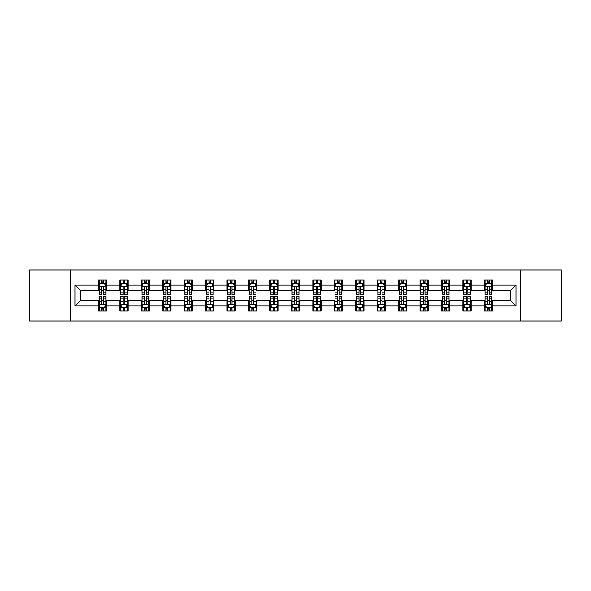 <?xml version="1.0" encoding="UTF-8"?>
<svg xmlns="http://www.w3.org/2000/svg" width="591" height="591" viewBox="0 0 591 591"><rect width="100%" height="100%" fill="white"/><g stroke="black" fill="none" stroke-linecap="round" stroke-linejoin="round"><path stroke-width="0.89" d="M520.494 320.928L561.45 320.928L561.45 270.072L520.494 270.072L520.494 320.928L70.506 320.928L70.506 270.072L29.55 270.072L29.55 320.928L70.506 320.928M520.494 270.072L70.506 270.072M492.591 285.054L492.591 280.038L484.347 280.038L484.347 285.054L471.153 285.054L471.153 280.038L462.901 280.038L462.901 285.054L449.707 285.054L449.707 280.038L441.462 280.038L441.462 285.054L428.268 285.054L428.268 280.038L420.024 280.038L420.024 285.054L406.83 285.054L406.83 280.038L398.578 280.038L398.578 285.054L385.384 285.054L385.384 280.038L377.139 280.038L377.139 285.054L363.945 285.054L363.945 280.038L355.701 280.038L355.701 285.054L342.507 285.054L342.507 280.038L334.262 280.038L334.262 285.054L321.061 285.054L321.061 280.038L312.816 280.038L312.816 285.054L299.622 285.054L299.622 280.038L291.378 280.038L291.378 285.054L278.184 285.054L278.184 280.038L269.939 280.038L269.939 285.054L256.738 285.054L256.738 280.038L248.493 280.038L248.493 285.054L235.299 285.054L235.299 280.038L227.055 280.038L227.055 285.054L213.861 285.054L213.861 280.038L205.616 280.038L205.616 285.054L192.422 285.054L192.422 280.038L184.17 280.038L184.17 285.054L170.976 285.054L170.976 280.038L162.732 280.038L162.732 285.054L149.538 285.054L149.538 280.038L141.293 280.038L141.293 285.054L128.099 285.054L128.099 280.038L119.847 280.038L119.847 285.054L106.653 285.054L106.653 280.038L98.409 280.038L98.409 285.054L75.042 285.054L75.042 305.946L80.539 300.45L98.409 300.45L98.409 310.962L106.653 310.962L106.653 300.45L119.847 300.45L119.847 310.962L128.099 310.962L128.099 300.45L141.293 300.45L141.293 310.962L149.538 310.962L149.538 300.45L162.732 300.45L162.732 310.962L170.976 310.962L170.976 300.45L184.17 300.45L184.17 310.962L192.422 310.962L192.422 300.45L205.616 300.45L205.616 310.962L213.861 310.962L213.861 300.45L227.055 300.45L227.055 310.962L235.299 310.962L235.299 300.45L248.493 300.45L248.493 310.962L256.738 310.962L256.738 300.45L269.939 300.45L269.939 310.962L278.184 310.962L278.184 300.45L291.378 300.45L291.378 310.962L299.622 310.962L299.622 300.45L312.816 300.45L312.816 310.962L321.061 310.962L321.061 300.45L334.262 300.45L334.262 310.962L342.507 310.962L342.507 300.45L355.701 300.45L355.701 310.962L363.945 310.962L363.945 300.45L377.139 300.45L377.139 310.962L385.384 310.962L385.384 300.45L398.578 300.45L398.578 310.962L406.83 310.962L406.83 300.45L420.024 300.45L420.024 310.962L428.268 310.962L428.268 300.45L441.462 300.45L441.462 310.962L449.707 310.962L449.707 300.45L462.901 300.45L462.901 310.962L471.153 310.962L471.153 300.45L484.347 300.45L484.347 310.962L492.591 310.962L492.591 300.45L510.461 300.45L510.461 290.55L492.591 290.55L492.591 285.054L515.958 285.054L515.958 305.946L492.591 305.946M484.347 305.946L471.153 305.946M462.901 305.946L449.707 305.946M441.462 305.946L428.268 305.946M420.024 305.946L406.83 305.946M398.578 305.946L385.384 305.946M377.139 305.946L363.945 305.946M355.701 305.946L342.507 305.946M334.262 305.946L321.061 305.946M312.816 305.946L299.622 305.946M291.378 305.946L278.184 305.946M269.939 305.946L256.738 305.946M248.493 305.946L235.299 305.946M227.055 305.946L213.861 305.946M205.616 305.946L192.422 305.946M184.17 305.946L170.976 305.946M162.732 305.946L149.538 305.946M141.293 305.946L128.099 305.946M119.847 305.946L106.653 305.946M98.409 305.946L75.042 305.946M484.347 285.054L484.347 290.55L471.153 290.55L471.153 285.054M462.901 285.054L462.901 290.55L449.707 290.55L449.707 285.054M441.462 285.054L441.462 290.55L428.268 290.55L428.268 285.054M420.024 285.054L420.024 290.55L406.83 290.55L406.83 285.054M398.578 285.054L398.578 290.55L385.384 290.55L385.384 285.054M377.139 285.054L377.139 290.55L363.945 290.55L363.945 285.054M355.701 285.054L355.701 290.55L342.507 290.55L342.507 285.054M334.262 285.054L334.262 290.55L321.061 290.55L321.061 285.054M312.816 285.054L312.816 290.55L299.622 290.55L299.622 285.054M291.378 285.054L291.378 290.55L278.184 290.55L278.184 285.054M269.939 285.054L269.939 290.55L256.738 290.55L256.738 285.054M248.493 285.054L248.493 290.55L235.299 290.55L235.299 285.054M227.055 285.054L227.055 290.55L213.861 290.55L213.861 285.054M205.616 285.054L205.616 290.55L192.422 290.55L192.422 285.054M184.17 285.054L184.17 290.55L170.976 290.55L170.976 285.054M162.732 285.054L162.732 290.55L149.538 290.55L149.538 285.054M141.293 285.054L141.293 290.55L128.099 290.55L128.099 285.054M119.847 285.054L119.847 290.55L106.653 290.55L106.653 285.054M98.409 285.054L98.409 290.55L80.539 290.55L75.042 285.054M80.539 290.55L80.539 300.45M515.958 305.946L510.461 300.45M510.461 290.55L515.958 285.054M98.409 283.473L99.096 283.473M101.704 283.473L103.359 283.473M105.966 283.473L106.653 283.473M98.409 290.417L99.096 290.417M101.704 290.417L103.359 290.417M105.966 290.417L106.653 290.417M98.409 300.583L99.096 300.583M101.704 300.583L103.359 300.583M105.966 300.583L106.653 300.583M98.409 307.527L99.096 307.527M101.704 307.527L103.359 307.527M105.966 307.527L106.653 307.527M119.847 300.583L120.534 300.583M123.15 300.583L124.797 300.583M127.412 300.583L128.099 300.583M119.847 307.527L120.534 307.527M123.15 307.527L124.797 307.527M127.412 307.527L128.099 307.527M119.847 283.473L120.534 283.473M123.15 283.473L124.797 283.473M127.412 283.473L128.099 283.473M119.847 290.417L120.534 290.417M123.15 290.417L124.797 290.417M127.412 290.417L128.099 290.417M141.293 300.583L141.98 300.583M144.588 300.583L146.236 300.583M148.851 300.583L149.538 300.583M141.293 307.527L141.98 307.527M144.588 307.527L146.236 307.527M148.851 307.527L149.538 307.527M141.293 283.473L141.98 283.473M144.588 283.473L146.236 283.473M148.851 283.473L149.538 283.473M141.293 290.417L141.98 290.417M144.588 290.417L146.236 290.417M148.851 290.417L149.538 290.417M162.732 300.583L163.419 300.583M166.027 300.583L167.681 300.583M170.289 300.583L170.976 300.583M162.732 307.527L163.419 307.527M166.027 307.527L167.681 307.527M170.289 307.527L170.976 307.527M162.732 283.473L163.419 283.473M166.027 283.473L167.681 283.473M170.289 283.473L170.976 283.473M162.732 290.417L163.419 290.417M166.027 290.417L167.681 290.417M170.289 290.417L170.976 290.417M184.17 300.583L184.857 300.583M187.473 300.583L189.12 300.583M191.728 300.583L192.422 300.583M184.17 307.527L184.857 307.527M187.473 307.527L189.12 307.527M191.728 307.527L192.422 307.527M184.17 283.473L184.857 283.473M187.473 283.473L189.12 283.473M191.728 283.473L192.422 283.473M184.17 290.417L184.857 290.417M187.473 290.417L189.12 290.417M191.728 290.417L192.422 290.417M205.616 300.583L206.303 300.583M208.911 300.583L210.559 300.583M213.174 300.583L213.861 300.583M205.616 307.527L206.303 307.527M208.911 307.527L210.559 307.527M213.174 307.527L213.861 307.527M205.616 283.473L206.303 283.473M208.911 283.473L210.559 283.473M213.174 283.473L213.861 283.473M205.616 290.417L206.303 290.417M208.911 290.417L210.559 290.417M213.174 290.417L213.861 290.417M227.055 300.583L227.742 300.583M230.35 300.583L232.004 300.583M234.612 300.583L235.299 300.583M227.055 307.527L227.742 307.527M230.35 307.527L232.004 307.527M234.612 307.527L235.299 307.527M227.055 283.473L227.742 283.473M230.35 283.473L232.004 283.473M234.612 283.473L235.299 283.473M227.055 290.417L227.742 290.417M230.35 290.417L232.004 290.417M234.612 290.417L235.299 290.417M248.493 300.583L249.18 300.583M251.796 300.583L253.443 300.583M256.051 300.583L256.738 300.583M248.493 307.527L249.18 307.527M251.796 307.527L253.443 307.527M256.051 307.527L256.738 307.527M248.493 283.473L249.18 283.473M251.796 283.473L253.443 283.473M256.051 283.473L256.738 283.473M248.493 290.417L249.18 290.417M251.796 290.417L253.443 290.417M256.051 290.417L256.738 290.417M269.939 300.583L270.626 300.583M273.234 300.583L274.881 300.583M277.497 300.583L278.184 300.583M269.939 307.527L270.626 307.527M273.234 307.527L274.881 307.527M277.497 307.527L278.184 307.527M269.939 283.473L270.626 283.473M273.234 283.473L274.881 283.473M277.497 283.473L278.184 283.473M269.939 290.417L270.626 290.417M273.234 290.417L274.881 290.417M277.497 290.417L278.184 290.417M291.378 300.583L292.065 300.583M294.673 300.583L296.327 300.583M298.935 300.583L299.622 300.583M291.378 307.527L292.065 307.527M294.673 307.527L296.327 307.527M298.935 307.527L299.622 307.527M291.378 283.473L292.065 283.473M294.673 283.473L296.327 283.473M298.935 283.473L299.622 283.473M291.378 290.417L292.065 290.417M294.673 290.417L296.327 290.417M298.935 290.417L299.622 290.417M312.816 300.583L313.503 300.583M316.119 300.583L317.766 300.583M320.374 300.583L321.061 300.583M312.816 307.527L313.503 307.527M316.119 307.527L317.766 307.527M320.374 307.527L321.061 307.527M312.816 283.473L313.503 283.473M316.119 283.473L317.766 283.473M320.374 283.473L321.061 283.473M312.816 290.417L313.503 290.417M316.119 290.417L317.766 290.417M320.374 290.417L321.061 290.417M334.262 300.583L334.949 300.583M337.557 300.583L339.204 300.583M341.82 300.583L342.507 300.583M334.262 307.527L334.949 307.527M337.557 307.527L339.204 307.527M341.82 307.527L342.507 307.527M334.262 283.473L334.949 283.473M337.557 283.473L339.204 283.473M341.82 283.473L342.507 283.473M334.262 290.417L334.949 290.417M337.557 290.417L339.204 290.417M341.82 290.417L342.507 290.417M355.701 300.583L356.388 300.583M358.996 300.583L360.65 300.583M363.258 300.583L363.945 300.583M355.701 307.527L356.388 307.527M358.996 307.527L360.65 307.527M363.258 307.527L363.945 307.527M355.701 283.473L356.388 283.473M358.996 283.473L360.65 283.473M363.258 283.473L363.945 283.473M355.701 290.417L356.388 290.417M358.996 290.417L360.65 290.417M363.258 290.417L363.945 290.417M377.139 300.583L377.826 300.583M380.441 300.583L382.089 300.583M384.697 300.583L385.384 300.583M377.139 307.527L377.826 307.527M380.441 307.527L382.089 307.527M384.697 307.527L385.384 307.527M377.139 283.473L377.826 283.473M380.441 283.473L382.089 283.473M384.697 283.473L385.384 283.473M377.139 290.417L377.826 290.417M380.441 290.417L382.089 290.417M384.697 290.417L385.384 290.417M398.578 300.583L399.272 300.583M401.88 300.583L403.527 300.583M406.143 300.583L406.83 300.583M398.578 307.527L399.272 307.527M401.88 307.527L403.527 307.527M406.143 307.527L406.83 307.527M398.578 283.473L399.272 283.473M401.88 283.473L403.527 283.473M406.143 283.473L406.83 283.473M398.578 290.417L399.272 290.417M401.88 290.417L403.527 290.417M406.143 290.417L406.83 290.417M420.024 300.583L420.711 300.583M423.319 300.583L424.973 300.583M427.581 300.583L428.268 300.583M420.024 307.527L420.711 307.527M423.319 307.527L424.973 307.527M427.581 307.527L428.268 307.527M420.024 283.473L420.711 283.473M423.319 283.473L424.973 283.473M427.581 283.473L428.268 283.473M420.024 290.417L420.711 290.417M423.319 290.417L424.973 290.417M427.581 290.417L428.268 290.417M441.462 300.583L442.149 300.583M444.764 300.583L446.412 300.583M449.02 300.583L449.707 300.583M441.462 307.527L442.149 307.527M444.764 307.527L446.412 307.527M449.02 307.527L449.707 307.527M441.462 283.473L442.149 283.473M444.764 283.473L446.412 283.473M449.02 283.473L449.707 283.473M441.462 290.417L442.149 290.417M444.764 290.417L446.412 290.417M449.02 290.417L449.707 290.417M462.901 300.583L463.588 300.583M466.203 300.583L467.85 300.583M470.466 300.583L471.153 300.583M462.901 307.527L463.588 307.527M466.203 307.527L467.85 307.527M470.466 307.527L471.153 307.527M462.901 283.473L463.588 283.473M466.203 283.473L467.85 283.473M470.466 283.473L471.153 283.473M462.901 290.417L463.588 290.417M466.203 290.417L467.85 290.417M470.466 290.417L471.153 290.417M484.347 300.583L485.034 300.583M487.641 300.583L489.296 300.583M491.904 300.583L492.591 300.583M484.347 307.527L485.034 307.527M487.641 307.527L489.296 307.527M491.904 307.527L492.591 307.527M484.347 283.473L485.034 283.473M487.641 283.473L489.296 283.473M491.904 283.473L492.591 283.473M484.347 290.417L485.034 290.417M487.641 290.417L489.296 290.417M491.904 290.417L492.591 290.417M103.359 281.826L101.704 281.826M105.966 292.951L103.359 292.951L103.359 294.673L105.966 294.673L105.966 286.288L104.592 283.54L100.47 283.54L99.096 286.288L99.096 294.673L101.704 294.673L101.704 292.951L99.096 292.951M99.096 286.288L99.096 280.038M105.966 286.288L105.966 280.038M101.704 283.54L101.704 280.038M103.359 280.038L103.359 283.54M103.359 292.951L103.359 287.322C102.804 286.266 102.258 286.266 101.704 287.322L101.704 292.951M101.704 309.174L103.359 309.174M99.096 298.049L101.704 298.049L101.704 296.327L99.096 296.327L99.096 304.712L100.47 307.46L104.592 307.46L105.966 304.712L105.966 296.327L103.359 296.327L103.359 298.049L105.966 298.049M105.966 304.712L105.966 310.962M99.096 304.712L99.096 310.962M103.359 307.46L103.359 310.962M101.704 310.962L101.704 307.46M101.704 298.049L101.704 303.678C102.258 304.734 102.804 304.734 103.359 303.678L103.359 298.049M124.797 281.826L123.15 281.826M127.412 292.951L124.797 292.951L124.797 294.673L127.412 294.673L127.412 286.288L126.031 283.54L121.909 283.54L120.534 286.288L120.534 294.673L123.15 294.673L123.15 292.951L120.534 292.951M120.534 286.288L120.534 280.038M127.412 286.288L127.412 280.038M123.15 283.54L123.15 280.038M124.797 280.038L124.797 283.54M124.797 292.951L124.797 287.322C124.25 286.266 123.696 286.266 123.15 287.322L123.15 292.951M146.236 281.826L144.588 281.826M148.851 292.951L146.236 292.951L146.236 294.673L148.851 294.673L148.851 286.288L147.477 283.54L143.354 283.54L141.98 286.288L141.98 294.673L144.588 294.673L144.588 292.951L141.98 292.951M141.98 286.288L141.98 280.038M148.851 286.288L148.851 280.038M144.588 283.54L144.588 280.038M146.236 280.038L146.236 283.54M146.236 292.951L146.236 287.322C145.689 286.266 145.142 286.266 144.588 287.322L144.588 292.951M123.15 309.174L124.797 309.174M120.534 298.049L123.15 298.049L123.15 296.327L120.534 296.327L120.534 304.712L121.909 307.46L126.031 307.46L127.412 304.712L127.412 296.327L124.797 296.327L124.797 298.049L127.412 298.049M127.412 304.712L127.412 310.962M120.534 304.712L120.534 310.962M124.797 307.46L124.797 310.962M123.15 310.962L123.15 307.46M123.15 298.049L123.15 303.678C123.696 304.734 124.25 304.734 124.797 303.678L124.797 298.049M144.588 309.174L146.236 309.174M141.98 298.049L144.588 298.049L144.588 296.327L141.98 296.327L141.98 304.712L143.354 307.46L147.477 307.46L148.851 304.712L148.851 296.327L146.236 296.327L146.236 298.049L148.851 298.049M148.851 304.712L148.851 310.962M141.98 304.712L141.98 310.962M146.236 307.46L146.236 310.962M144.588 310.962L144.588 307.46M144.588 298.049L144.588 303.678C145.135 304.734 145.689 304.734 146.236 303.678L146.236 298.049M167.681 281.826L166.027 281.826M170.289 292.951L167.681 292.951L167.681 294.673L170.289 294.673L170.289 286.288L168.915 283.54L164.793 283.54L163.419 286.288L163.419 294.673L166.027 294.673L166.027 292.951L163.419 292.951M163.419 286.288L163.419 280.038M170.289 286.288L170.289 280.038M166.027 283.54L166.027 280.038M167.681 280.038L167.681 283.54M167.681 292.951L167.681 287.322C167.127 286.266 166.581 286.266 166.027 287.322L166.027 292.951M189.12 281.826L187.473 281.826M191.728 292.951L189.12 292.951L189.12 294.673L191.728 294.673L191.728 286.288L190.354 283.54L186.231 283.54L184.857 286.288L184.857 294.673L187.473 294.673L187.473 292.951L184.857 292.951M184.857 286.288L184.857 280.038M191.728 286.288L191.728 280.038M187.473 283.54L187.473 280.038M189.12 280.038L189.12 283.54M189.12 292.951L189.12 287.322C188.573 286.266 188.019 286.266 187.473 287.322L187.473 292.951M210.559 281.826L208.911 281.826M213.174 292.951L210.559 292.951L210.559 294.673L213.174 294.673L213.174 286.288L211.8 283.54L207.677 283.54L206.303 286.288L206.303 294.673L208.911 294.673L208.911 292.951L206.303 292.951M206.303 286.288L206.303 280.038M213.174 286.288L213.174 280.038M208.911 283.54L208.911 280.038M210.559 280.038L210.559 283.54M210.559 292.951L210.559 287.322C210.012 286.266 209.465 286.266 208.911 287.322L208.911 292.951M166.027 309.174L167.681 309.174M163.419 298.049L166.027 298.049L166.027 296.327L163.419 296.327L163.419 304.712L164.793 307.46L168.915 307.46L170.289 304.712L170.289 296.327L167.681 296.327L167.681 298.049L170.289 298.049M170.289 304.712L170.289 310.962M163.419 304.712L163.419 310.962M167.681 307.46L167.681 310.962M166.027 310.962L166.027 307.46M166.027 298.049L166.027 303.678C166.581 304.734 167.127 304.734 167.681 303.678L167.681 298.049M187.473 309.174L189.12 309.174M184.857 298.049L187.473 298.049L187.473 296.327L184.857 296.327L184.857 304.712L186.231 307.46L190.354 307.46L191.728 304.712L191.728 296.327L189.12 296.327L189.12 298.049L191.728 298.049M191.728 304.712L191.728 310.962M184.857 304.712L184.857 310.962M189.12 307.46L189.12 310.962M187.473 310.962L187.473 307.46M187.473 298.049L187.473 303.678C188.019 304.734 188.566 304.734 189.12 303.678L189.12 298.049M208.911 309.174L210.559 309.174M206.303 298.049L208.911 298.049L208.911 296.327L206.303 296.327L206.303 304.712L207.677 307.46L211.8 307.46L213.174 304.712L213.174 296.327L210.559 296.327L210.559 298.049L213.174 298.049M213.174 304.712L213.174 310.962M206.303 304.712L206.303 310.962M210.559 307.46L210.559 310.962M208.911 310.962L208.911 307.46M208.911 298.049L208.911 303.678C209.458 304.734 210.012 304.734 210.559 303.678L210.559 298.049M230.35 309.174L232.004 309.174M227.742 298.049L230.35 298.049L230.35 296.327L227.742 296.327L227.742 304.712L229.116 307.46L233.238 307.46L234.612 304.712L234.612 296.327L232.004 296.327L232.004 298.049L234.612 298.049M234.612 304.712L234.612 310.962M227.742 304.712L227.742 310.962M232.004 307.46L232.004 310.962M230.35 310.962L230.35 307.46M230.35 298.049L230.35 303.678C230.904 304.734 231.45 304.734 232.004 303.678L232.004 298.049M251.796 309.174L253.443 309.174M249.18 298.049L251.796 298.049L251.796 296.327L249.18 296.327L249.18 304.712L250.554 307.46L254.677 307.46L256.051 304.712L256.051 296.327L253.443 296.327L253.443 298.049L256.051 298.049M256.051 304.712L256.051 310.962M249.18 304.712L249.18 310.962M253.443 307.46L253.443 310.962M251.796 310.962L251.796 307.46M251.796 298.049L251.796 303.678C252.342 304.734 252.889 304.734 253.443 303.678L253.443 298.049M273.234 309.174L274.881 309.174M270.626 298.049L273.234 298.049L273.234 296.327L270.626 296.327L270.626 304.712L272 307.46L276.123 307.46L277.497 304.712L277.497 296.327L274.881 296.327L274.881 298.049L277.497 298.049M277.497 304.712L277.497 310.962M270.626 304.712L270.626 310.962M274.881 307.46L274.881 310.962M273.234 310.962L273.234 307.46M273.234 298.049L273.234 303.678C273.781 304.734 274.335 304.734 274.881 303.678L274.881 298.049M294.673 309.174L296.327 309.174M292.065 298.049L294.673 298.049L294.673 296.327L292.065 296.327L292.065 304.712L293.439 307.46L297.561 307.46L298.935 304.712L298.935 296.327L296.327 296.327L296.327 298.049L298.935 298.049M298.935 304.712L298.935 310.962M292.065 304.712L292.065 310.962M296.327 307.46L296.327 310.962M294.673 310.962L294.673 307.46M294.673 298.049L294.673 303.678C295.227 304.734 295.773 304.734 296.327 303.678L296.327 298.049M316.119 309.174L317.766 309.174M313.503 298.049L316.119 298.049L316.119 296.327L313.503 296.327L313.503 304.712L314.877 307.46L319 307.46L320.374 304.712L320.374 296.327L317.766 296.327L317.766 298.049L320.374 298.049M320.374 304.712L320.374 310.962M313.503 304.712L313.503 310.962M317.766 307.46L317.766 310.962M316.119 310.962L316.119 307.46M316.119 298.049L316.119 303.678C316.665 304.734 317.212 304.734 317.766 303.678L317.766 298.049M337.557 309.174L339.204 309.174M334.949 298.049L337.557 298.049L337.557 296.327L334.949 296.327L334.949 304.712L336.323 307.46L340.446 307.46L341.82 304.712L341.82 296.327L339.204 296.327L339.204 298.049L341.82 298.049M341.82 304.712L341.82 310.962M334.949 304.712L334.949 310.962M339.204 307.46L339.204 310.962M337.557 310.962L337.557 307.46M337.557 298.049L337.557 303.678C338.104 304.734 338.658 304.734 339.204 303.678L339.204 298.049M358.996 309.174L360.65 309.174M356.388 298.049L358.996 298.049L358.996 296.327L356.388 296.327L356.388 304.712L357.762 307.46L361.884 307.46L363.258 304.712L363.258 296.327L360.65 296.327L360.65 298.049L363.258 298.049M363.258 304.712L363.258 310.962M356.388 304.712L356.388 310.962M360.65 307.46L360.65 310.962M358.996 310.962L358.996 307.46M358.996 298.049L358.996 303.678C359.55 304.734 360.096 304.734 360.65 303.678L360.65 298.049M380.441 309.174L382.089 309.174M377.826 298.049L380.441 298.049L380.441 296.327L377.826 296.327L377.826 304.712L379.2 307.46L383.323 307.46L384.697 304.712L384.697 296.327L382.089 296.327L382.089 298.049L384.697 298.049M384.697 304.712L384.697 310.962M377.826 304.712L377.826 310.962M382.089 307.46L382.089 310.962M380.441 310.962L380.441 307.46M380.441 298.049L380.441 303.678C380.988 304.734 381.535 304.734 382.089 303.678L382.089 298.049M401.88 309.174L403.527 309.174M399.272 298.049L401.88 298.049L401.88 296.327L399.272 296.327L399.272 304.712L400.646 307.46L404.769 307.46L406.143 304.712L406.143 296.327L403.527 296.327L403.527 298.049L406.143 298.049M406.143 304.712L406.143 310.962M399.272 304.712L399.272 310.962M403.527 307.46L403.527 310.962M401.88 310.962L401.88 307.46M401.88 298.049L401.88 303.678C402.427 304.734 402.981 304.734 403.527 303.678L403.527 298.049M423.319 309.174L424.973 309.174M420.711 298.049L423.319 298.049L423.319 296.327L420.711 296.327L420.711 304.712L422.085 307.46L426.207 307.46L427.581 304.712L427.581 296.327L424.973 296.327L424.973 298.049L427.581 298.049M427.581 304.712L427.581 310.962M420.711 304.712L420.711 310.962M424.973 307.46L424.973 310.962M423.319 310.962L423.319 307.46M423.319 298.049L423.319 303.678C423.873 304.734 424.419 304.734 424.973 303.678L424.973 298.049M444.764 309.174L446.412 309.174M442.149 298.049L444.764 298.049L444.764 296.327L442.149 296.327L442.149 304.712L443.523 307.46L447.646 307.46L449.02 304.712L449.02 296.327L446.412 296.327L446.412 298.049L449.02 298.049M449.02 304.712L449.02 310.962M442.149 304.712L442.149 310.962M446.412 307.46L446.412 310.962M444.764 310.962L444.764 307.46M444.764 298.049L444.764 303.678C445.311 304.734 445.858 304.734 446.412 303.678L446.412 298.049M232.004 281.826L230.35 281.826M234.612 292.951L232.004 292.951L232.004 294.673L234.612 294.673L234.612 286.288L233.238 283.54L229.116 283.54L227.742 286.288L227.742 294.673L230.35 294.673L230.35 292.951L227.742 292.951M227.742 286.288L227.742 280.038M234.612 286.288L234.612 280.038M230.35 283.54L230.35 280.038M232.004 280.038L232.004 283.54M232.004 292.951L232.004 287.322C231.45 286.266 230.904 286.266 230.35 287.322L230.35 292.951M253.443 281.826L251.796 281.826M256.051 292.951L253.443 292.951L253.443 294.673L256.051 294.673L256.051 286.288L254.677 283.54L250.554 283.54L249.18 286.288L249.18 294.673L251.796 294.673L251.796 292.951L249.18 292.951M249.18 286.288L249.18 280.038M256.051 286.288L256.051 280.038M251.796 283.54L251.796 280.038M253.443 280.038L253.443 283.54M253.443 292.951L253.443 287.322C252.896 286.266 252.342 286.266 251.796 287.322L251.796 292.951M274.881 281.826L273.234 281.826M277.497 292.951L274.881 292.951L274.881 294.673L277.497 294.673L277.497 286.288L276.123 283.54L272 283.54L270.626 286.288L270.626 294.673L273.234 294.673L273.234 292.951L270.626 292.951M270.626 286.288L270.626 280.038M277.497 286.288L277.497 280.038M273.234 283.54L273.234 280.038M274.881 280.038L274.881 283.54M274.881 292.951L274.881 287.322C274.335 286.266 273.788 286.266 273.234 287.322L273.234 292.951M296.327 281.826L294.673 281.826M298.935 292.951L296.327 292.951L296.327 294.673L298.935 294.673L298.935 286.288L297.561 283.54L293.439 283.54L292.065 286.288L292.065 294.673L294.673 294.673L294.673 292.951L292.065 292.951M292.065 286.288L292.065 280.038M298.935 286.288L298.935 280.038M294.673 283.54L294.673 280.038M296.327 280.038L296.327 283.54M296.327 292.951L296.327 287.322C295.773 286.266 295.227 286.266 294.673 287.322L294.673 292.951M317.766 281.826L316.119 281.826M320.374 292.951L317.766 292.951L317.766 294.673L320.374 294.673L320.374 286.288L319 283.54L314.877 283.54L313.503 286.288L313.503 294.673L316.119 294.673L316.119 292.951L313.503 292.951M313.503 286.288L313.503 280.038M320.374 286.288L320.374 280.038M316.119 283.54L316.119 280.038M317.766 280.038L317.766 283.54M317.766 292.951L317.766 287.322C317.219 286.266 316.665 286.266 316.119 287.322L316.119 292.951M339.204 281.826L337.557 281.826M341.82 292.951L339.204 292.951L339.204 294.673L341.82 294.673L341.82 286.288L340.446 283.54L336.323 283.54L334.949 286.288L334.949 294.673L337.557 294.673L337.557 292.951L334.949 292.951M334.949 286.288L334.949 280.038M341.82 286.288L341.82 280.038M337.557 283.54L337.557 280.038M339.204 280.038L339.204 283.54M339.204 292.951L339.204 287.322C338.658 286.266 338.111 286.266 337.557 287.322L337.557 292.951M360.65 281.826L358.996 281.826M363.258 292.951L360.65 292.951L360.65 294.673L363.258 294.673L363.258 286.288L361.884 283.54L357.762 283.54L356.388 286.288L356.388 294.673L358.996 294.673L358.996 292.951L356.388 292.951M356.388 286.288L356.388 280.038M363.258 286.288L363.258 280.038M358.996 283.54L358.996 280.038M360.65 280.038L360.65 283.54M360.65 292.951L360.65 287.322C360.096 286.266 359.55 286.266 358.996 287.322L358.996 292.951M382.089 281.826L380.441 281.826M384.697 292.951L382.089 292.951L382.089 294.673L384.697 294.673L384.697 286.288L383.323 283.54L379.2 283.54L377.826 286.288L377.826 294.673L380.441 294.673L380.441 292.951L377.826 292.951M377.826 286.288L377.826 280.038M384.697 286.288L384.697 280.038M380.441 283.54L380.441 280.038M382.089 280.038L382.089 283.54M382.089 292.951L382.089 287.322C381.542 286.266 380.988 286.266 380.441 287.322L380.441 292.951M403.527 281.826L401.88 281.826M406.143 292.951L403.527 292.951L403.527 294.673L406.143 294.673L406.143 286.288L404.769 283.54L400.646 283.54L399.272 286.288L399.272 294.673L401.88 294.673L401.88 292.951L399.272 292.951M399.272 286.288L399.272 280.038M406.143 286.288L406.143 280.038M401.88 283.54L401.88 280.038M403.527 280.038L403.527 283.54M403.527 292.951L403.527 287.322C402.981 286.266 402.434 286.266 401.88 287.322L401.88 292.951M424.973 281.826L423.319 281.826M427.581 292.951L424.973 292.951L424.973 294.673L427.581 294.673L427.581 286.288L426.207 283.54L422.085 283.54L420.711 286.288L420.711 294.673L423.319 294.673L423.319 292.951L420.711 292.951M420.711 286.288L420.711 280.038M427.581 286.288L427.581 280.038M423.319 283.54L423.319 280.038M424.973 280.038L424.973 283.54M424.973 292.951L424.973 287.322C424.419 286.266 423.873 286.266 423.319 287.322L423.319 292.951M446.412 281.826L444.764 281.826M449.02 292.951L446.412 292.951L446.412 294.673L449.02 294.673L449.02 286.288L447.646 283.54L443.523 283.54L442.149 286.288L442.149 294.673L444.764 294.673L444.764 292.951L442.149 292.951M442.149 286.288L442.149 280.038M449.02 286.288L449.02 280.038M444.764 283.54L444.764 280.038M446.412 280.038L446.412 283.54M446.412 292.951L446.412 287.322C445.865 286.266 445.311 286.266 444.764 287.322L444.764 292.951M467.85 281.826L466.203 281.826M470.466 292.951L467.85 292.951L467.85 294.673L470.466 294.673L470.466 286.288L469.091 283.54L464.969 283.54L463.588 286.288L463.588 294.673L466.203 294.673L466.203 292.951L463.588 292.951M463.588 286.288L463.588 280.038M470.466 286.288L470.466 280.038M466.203 283.54L466.203 280.038M467.85 280.038L467.85 283.54M467.85 292.951L467.85 287.322C467.304 286.266 466.75 286.266 466.203 287.322L466.203 292.951M466.203 309.174L467.85 309.174M463.588 298.049L466.203 298.049L466.203 296.327L463.588 296.327L463.588 304.712L464.969 307.46L469.091 307.46L470.466 304.712L470.466 296.327L467.85 296.327L467.85 298.049L470.466 298.049M470.466 304.712L470.466 310.962M463.588 304.712L463.588 310.962M467.85 307.46L467.85 310.962M466.203 310.962L466.203 307.46M466.203 298.049L466.203 303.678C466.75 304.734 467.304 304.734 467.85 303.678L467.85 298.049M489.296 281.826L487.641 281.826M491.904 292.951L489.296 292.951L489.296 294.673L491.904 294.673L491.904 286.288L490.53 283.54L486.408 283.54L485.034 286.288L485.034 294.673L487.641 294.673L487.641 292.951L485.034 292.951M485.034 286.288L485.034 280.038M491.904 286.288L491.904 280.038M487.641 283.54L487.641 280.038M489.296 280.038L489.296 283.54M489.296 292.951L489.296 287.322C488.742 286.266 488.196 286.266 487.641 287.322L487.641 292.951M487.641 309.174L489.296 309.174M485.034 298.049L487.641 298.049L487.641 296.327L485.034 296.327L485.034 304.712L486.408 307.46L490.53 307.46L491.904 304.712L491.904 296.327L489.296 296.327L489.296 298.049L491.904 298.049M491.904 304.712L491.904 310.962M485.034 304.712L485.034 310.962M489.296 307.46L489.296 310.962M487.641 310.962L487.641 307.46M487.641 298.049L487.641 303.678C488.196 304.734 488.742 304.734 489.296 303.678L489.296 298.049M105.937 286.221L99.133 286.221M99.096 283.71L100.389 283.71M104.673 283.71L105.966 283.71M101.704 289.265L99.096 289.265M105.966 289.265L103.359 289.265M103.359 282.697L101.704 282.697M99.133 304.779L105.937 304.779M105.966 307.29L104.673 307.29M100.389 307.29L99.096 307.29M103.359 301.735L105.966 301.735M99.096 301.735L101.704 301.735M101.704 308.303L103.359 308.303M127.375 286.221L120.571 286.221M120.534 283.71L121.827 283.71M126.119 283.71L127.412 283.71M123.15 289.265L120.534 289.265M127.412 289.265L124.797 289.265M124.797 282.697L123.15 282.697M148.814 286.221L142.01 286.221M141.98 283.71L143.266 283.71M147.558 283.71L148.851 283.71M144.588 289.265L141.98 289.265M148.851 289.265L146.236 289.265M146.236 282.697L144.588 282.697M120.571 304.779L127.375 304.779M127.412 307.29L126.119 307.29M121.827 307.29L120.534 307.29M124.797 301.735L127.412 301.735M120.534 301.735L123.15 301.735M123.15 308.303L124.797 308.303M142.01 304.779L148.814 304.779M148.851 307.29L147.558 307.29M143.266 307.29L141.98 307.29M146.236 301.735L148.851 301.735M141.98 301.735L144.588 301.735M144.588 308.303L146.236 308.303M170.26 286.221L163.456 286.221M163.419 283.71L164.712 283.71M168.996 283.71L170.289 283.71M166.027 289.265L163.419 289.265M170.289 289.265L167.681 289.265M167.681 282.697L166.027 282.697M191.698 286.221L184.894 286.221M184.857 283.71L186.15 283.71M190.442 283.71L191.728 283.71M187.473 289.265L184.857 289.265M191.728 289.265L189.12 289.265M189.12 282.697L187.473 282.697M213.137 286.221L206.333 286.221M206.303 283.71L207.589 283.71M211.881 283.71L213.174 283.71M208.911 289.265L206.303 289.265M213.174 289.265L210.559 289.265M210.559 282.697L208.911 282.697M163.456 304.779L170.26 304.779M170.289 307.29L168.996 307.29M164.712 307.29L163.419 307.29M167.681 301.735L170.289 301.735M163.419 301.735L166.027 301.735M166.027 308.303L167.681 308.303M184.894 304.779L191.698 304.779M191.728 307.29L190.442 307.29M186.15 307.29L184.857 307.29M189.12 301.735L191.728 301.735M184.857 301.735L187.473 301.735M187.473 308.303L189.12 308.303M206.333 304.779L213.137 304.779M213.174 307.29L211.881 307.29M207.589 307.29L206.303 307.29M210.559 301.735L213.174 301.735M206.303 301.735L208.911 301.735M208.911 308.303L210.559 308.303M227.779 304.779L234.575 304.779M234.612 307.29L233.319 307.29M229.035 307.29L227.742 307.29M232.004 301.735L234.612 301.735M227.742 301.735L230.35 301.735M230.35 308.303L232.004 308.303M249.217 304.779L256.021 304.779M256.051 307.29L254.765 307.29M250.473 307.29L249.18 307.29M253.443 301.735L256.051 301.735M249.18 301.735L251.796 301.735M251.796 308.303L253.443 308.303M270.656 304.779L277.46 304.779M277.497 307.29L276.204 307.29M271.912 307.29L270.626 307.29M274.881 301.735L277.497 301.735M270.626 301.735L273.234 301.735M273.234 308.303L274.881 308.303M292.102 304.779L298.898 304.779M298.935 307.29L297.642 307.29M293.358 307.29L292.065 307.29M296.327 301.735L298.935 301.735M292.065 301.735L294.673 301.735M294.673 308.303L296.327 308.303M313.54 304.779L320.344 304.779M320.374 307.29L319.088 307.29M314.796 307.29L313.503 307.29M317.766 301.735L320.374 301.735M313.503 301.735L316.119 301.735M316.119 308.303L317.766 308.303M334.979 304.779L341.783 304.779M341.82 307.29L340.527 307.29M336.235 307.29L334.949 307.29M339.204 301.735L341.82 301.735M334.949 301.735L337.557 301.735M337.557 308.303L339.204 308.303M356.425 304.779L363.221 304.779M363.258 307.29L361.965 307.29M357.681 307.29L356.388 307.29M360.65 301.735L363.258 301.735M356.388 301.735L358.996 301.735M358.996 308.303L360.65 308.303M377.863 304.779L384.667 304.779M384.697 307.29L383.411 307.29M379.119 307.29L377.826 307.29M382.089 301.735L384.697 301.735M377.826 301.735L380.441 301.735M380.441 308.303L382.089 308.303M399.302 304.779L406.106 304.779M406.143 307.29L404.85 307.29M400.558 307.29L399.272 307.29M403.527 301.735L406.143 301.735M399.272 301.735L401.88 301.735M401.88 308.303L403.527 308.303M420.74 304.779L427.544 304.779M427.581 307.29L426.288 307.29M422.004 307.29L420.711 307.29M424.973 301.735L427.581 301.735M420.711 301.735L423.319 301.735M423.319 308.303L424.973 308.303M442.186 304.779L448.99 304.779M449.02 307.29L447.734 307.29M443.442 307.29L442.149 307.29M446.412 301.735L449.02 301.735M442.149 301.735L444.764 301.735M444.764 308.303L446.412 308.303M234.575 286.221L227.779 286.221M227.742 283.71L229.035 283.71M233.319 283.71L234.612 283.71M230.35 289.265L227.742 289.265M234.612 289.265L232.004 289.265M232.004 282.697L230.35 282.697M256.021 286.221L249.217 286.221M249.18 283.71L250.473 283.71M254.765 283.71L256.051 283.71M251.796 289.265L249.18 289.265M256.051 289.265L253.443 289.265M253.443 282.697L251.796 282.697M277.46 286.221L270.656 286.221M270.626 283.71L271.912 283.71M276.204 283.71L277.497 283.71M273.234 289.265L270.626 289.265M277.497 289.265L274.881 289.265M274.881 282.697L273.234 282.697M298.898 286.221L292.102 286.221M292.065 283.71L293.358 283.71M297.642 283.71L298.935 283.71M294.673 289.265L292.065 289.265M298.935 289.265L296.327 289.265M296.327 282.697L294.673 282.697M320.344 286.221L313.54 286.221M313.503 283.71L314.796 283.71M319.088 283.71L320.374 283.71M316.119 289.265L313.503 289.265M320.374 289.265L317.766 289.265M317.766 282.697L316.119 282.697M341.783 286.221L334.979 286.221M334.949 283.71L336.235 283.71M340.527 283.71L341.82 283.71M337.557 289.265L334.949 289.265M341.82 289.265L339.204 289.265M339.204 282.697L337.557 282.697M363.221 286.221L356.425 286.221M356.388 283.71L357.681 283.71M361.965 283.71L363.258 283.71M358.996 289.265L356.388 289.265M363.258 289.265L360.65 289.265M360.65 282.697L358.996 282.697M384.667 286.221L377.863 286.221M377.826 283.71L379.119 283.71M383.411 283.71L384.697 283.71M380.441 289.265L377.826 289.265M384.697 289.265L382.089 289.265M382.089 282.697L380.441 282.697M406.106 286.221L399.302 286.221M399.272 283.71L400.558 283.71M404.85 283.71L406.143 283.71M401.88 289.265L399.272 289.265M406.143 289.265L403.527 289.265M403.527 282.697L401.88 282.697M427.544 286.221L420.74 286.221M420.711 283.71L422.004 283.71M426.288 283.71L427.581 283.71M423.319 289.265L420.711 289.265M427.581 289.265L424.973 289.265M424.973 282.697L423.319 282.697M448.99 286.221L442.186 286.221M442.149 283.71L443.442 283.71M447.734 283.71L449.02 283.71M444.764 289.265L442.149 289.265M449.02 289.265L446.412 289.265M446.412 282.697L444.764 282.697M470.429 286.221L463.625 286.221M463.588 283.71L464.881 283.71M469.173 283.71L470.466 283.71M466.203 289.265L463.588 289.265M470.466 289.265L467.85 289.265M467.85 282.697L466.203 282.697M463.625 304.779L470.429 304.779M470.466 307.29L469.173 307.29M464.881 307.29L463.588 307.29M467.85 301.735L470.466 301.735M463.588 301.735L466.203 301.735M466.203 308.303L467.85 308.303M491.867 286.221L485.063 286.221M485.034 283.71L486.327 283.71M490.611 283.71L491.904 283.71M487.641 289.265L485.034 289.265M491.904 289.265L489.296 289.265M489.296 282.697L487.641 282.697M485.063 304.779L491.867 304.779M491.904 307.29L490.611 307.29M486.327 307.29L485.034 307.29M489.296 301.735L491.904 301.735M485.034 301.735L487.641 301.735M487.641 308.303L489.296 308.303"/></g></svg>
